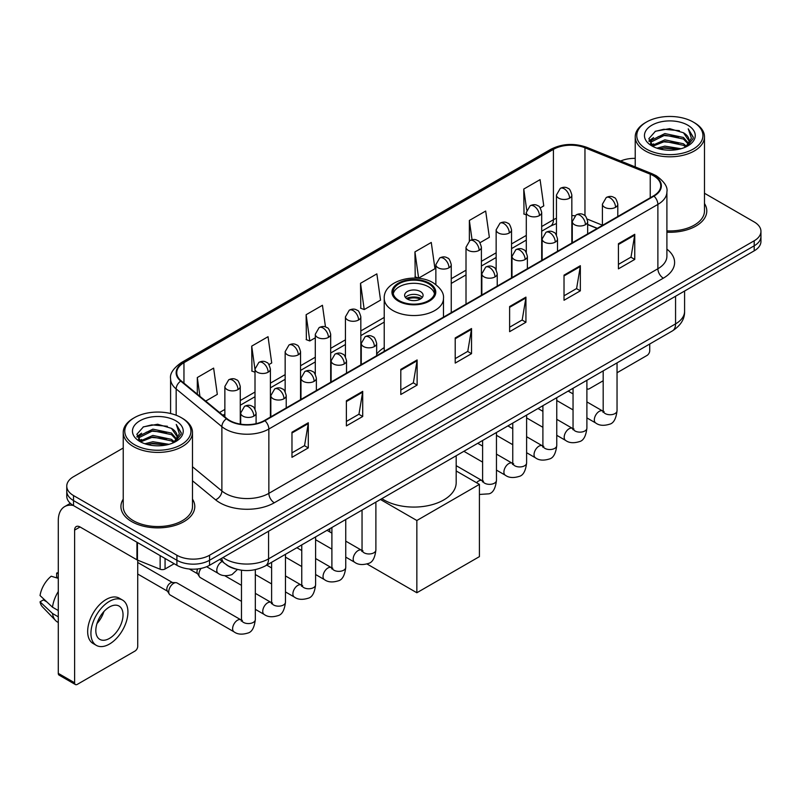 <?xml version="1.0" encoding="UTF-8"?>
<svg xmlns="http://www.w3.org/2000/svg" width="801" height="801" viewBox="0 0 801 801"><rect width="100%" height="100%" fill="white"/><g stroke="black" fill="none" stroke-linecap="round" stroke-linejoin="round"><path stroke-width="1.2" d="M384.23 347.594A40.781 23.549 0 0 0 376.66 354.122M597.156 228.425L587.664 224.59M235.534 568.98A23.089 13.327 180 0 1 226.212 564.615M123.234 448.009L73.522 476.705A23.089 13.327 0 0 0 66.763 486.137L66.763 496.189A23.089 13.327 0 0 0 73.522 505.611L176.901 565.296A23.089 13.327 0 0 0 209.542 565.296L754.192 250.843A23.089 13.327 0 0 0 760.95 241.421L760.95 236.395A23.089 13.327 0 0 1 754.192 245.817A23.089 13.327 0 0 0 760.95 236.395L760.95 231.369A23.089 13.327 0 0 0 754.192 221.947L704.48 193.251M66.763 486.137A23.089 13.327 0 0 0 73.522 495.559L176.901 555.243A23.089 13.327 0 0 0 209.542 555.243L209.542 560.269L754.192 245.817L209.542 560.269A23.089 13.327 0 0 1 176.901 560.269A23.089 13.327 0 0 0 209.542 560.269L209.542 565.296M73.522 495.559L73.522 500.585L176.901 560.269L73.522 500.585A23.089 13.327 0 0 1 66.763 491.163A23.089 13.327 0 0 0 73.522 500.585L73.522 505.611M123.234 499.133A36.936 21.327 0 0 0 120.921 506.552A36.936 21.327 0 0 0 131.734 521.631A36.936 21.327 0 0 0 171.995 526.257A36.936 21.327 0 0 0 194.793 506.552A36.936 21.327 0 0 0 192.48 499.133A36.936 21.327 0 0 1 194.793 506.552A36.936 21.327 0 0 1 171.995 526.257A36.936 21.327 0 0 1 131.734 521.631A36.936 21.327 0 0 1 120.921 506.552A36.936 21.327 0 0 1 123.234 499.133M653.526 175.769A24.621 14.218 180 0 1 660.745 185.822A24.621 14.218 180 0 1 653.526 195.875L264.5 420.475A24.621 14.218 180 0 1 226.913 418.583L181.206 380.886A24.621 14.218 180 0 1 176.751 372.735A24.621 14.218 180 0 1 183.96 362.683L553.421 149.376A24.621 14.218 180 0 1 584.96 147.784L650.242 174.177A24.621 14.218 180 0 1 653.526 175.769M653.966 175.519A25.242 14.568 0 0 0 650.592 173.887L585.311 147.494A25.242 14.568 0 0 0 552.99 149.126L183.529 362.432A25.242 14.568 0 0 0 180.706 381.096L226.413 418.783A25.242 14.568 0 0 0 264.931 420.725L653.966 196.125A25.242 14.568 0 0 0 653.966 175.519M291.975 432.2L291.975 457.331L308.295 447.899L308.295 422.768L291.975 432.2M291.975 452.865L304.55 445.606L308.235 423.609A6.158 3.554 -120 0 0 308.295 422.768M304.44 445.676L308.295 447.899M346.382 400.78L346.382 425.912L362.713 416.49L362.713 391.359L346.382 400.78M346.382 421.456L358.958 414.197L362.643 392.19A6.158 3.554 -120 0 0 362.713 391.359M358.848 414.257L362.713 416.49M400.8 369.371L400.8 394.503L417.121 385.081L417.121 359.949L400.8 369.371M400.8 390.037L413.366 382.778L417.051 360.78A6.158 3.554 -120 0 0 417.121 359.949M413.256 382.848L417.121 385.081M618.432 243.714L618.432 268.846L634.762 259.424L634.762 234.292L618.432 243.714M618.432 264.39L631.008 257.131L634.692 235.124A6.158 3.554 -120 0 0 634.762 234.292M630.898 257.191L634.762 259.424M564.024 275.133L564.024 300.265L580.345 290.833L580.345 265.702L564.024 275.133M564.024 295.799L576.6 288.54L580.284 266.543A6.158 3.554 -120 0 0 580.345 265.702M576.49 288.61L580.345 290.833M509.616 306.543L509.616 331.674L525.937 322.252L525.937 297.121L509.616 306.543M509.616 327.219L522.192 319.959L525.877 297.952A6.158 3.554 -120 0 0 525.937 297.121M522.082 320.02L525.937 322.252M455.208 337.952L455.208 363.083L471.529 353.662L471.529 328.53L455.208 337.952M455.208 358.628L467.774 351.369L471.459 329.371A6.158 3.554 -120 0 0 471.529 328.53M467.664 351.429L471.529 353.662M666.903 232.21A36.936 21.327 0 0 0 706.792 210.953A36.936 21.327 0 0 0 704.48 203.534A36.936 21.327 0 0 1 706.792 210.953A36.936 21.327 0 0 1 666.903 232.21M209.542 555.243L754.192 240.791A23.089 13.327 0 0 0 760.95 231.369M635.223 158.368A23.089 13.327 0 0 0 620.635 161.021M268.946 364.555L271.719 362.953L268.035 336.7L251.714 346.122L251.975 371.103M205.697 401.081L217.311 394.372L213.627 368.11L197.306 377.541L197.306 394.162M414.938 251.884L418.623 278.137L434.953 268.715L431.268 242.463L414.938 251.884L415.208 276.866M479.949 242.733L489.361 237.306L485.676 211.043L469.356 220.465L469.356 240.891M540.234 207.93L543.769 205.887L540.084 179.634L523.764 189.056L524.024 214.037M325.486 326.968L322.443 305.281L306.122 314.713L306.382 339.694M360.53 283.294L364.215 309.556L380.545 300.135L376.86 273.872L360.53 283.294L360.8 308.275M364.215 309.556L360.53 308.175M418.623 278.137L414.938 276.766M469.356 220.465L472.049 239.719M526.297 214.888L523.764 213.937M523.764 189.056L526.698 209.972M306.122 314.713L309.807 340.966L315.294 337.802M309.807 340.966L306.122 339.594M255.008 372.235L251.714 371.003M251.714 346.122L255.008 369.611M197.306 377.541L199.94 396.335M586.893 388.425A3.845 2.223 120 0 0 587.403 388.946A3.845 2.223 120 0 0 589.326 388.755L603.183 380.755M617.04 372.755L646.998 355.454A3.845 2.223 120 0 0 649.721 350.748L649.721 344.009M646.457 149.066A33.091 19.104 0 0 0 693.245 149.066A33.091 19.104 0 0 0 693.245 122.052L694.337 122.683A34.623 19.995 0 0 1 704.48 136.811A34.623 19.995 0 0 1 683.103 155.284A34.623 19.995 0 0 1 645.366 150.948A34.623 19.995 0 0 1 635.223 136.811A34.623 19.995 0 0 1 645.366 122.683L646.457 122.052A33.091 19.104 0 0 0 646.457 149.066M666.903 230.868A34.623 19.995 0 0 0 704.48 210.953L704.48 136.811M656.89 148.165L664.87 146.122L681.06 148.716M659.173 148.856L664.87 147.694L678.697 149.306L663.799 148.115L659.333 148.906M651.904 145.592L664.87 139.835L683.453 143.759L686.447 146.233M652.705 146.253L664.87 141.407L683.453 145.331L685.616 146.984M650.843 144.53L651.273 140.355L664.87 133.557L683.453 137.472L688.54 143.249M650.672 143.769L651.273 141.927L664.87 135.129L683.453 139.044L688.179 144M685.416 147.144A19.234 11.104 0 0 0 689.09 140.616A19.234 11.104 0 0 0 683.453 132.766L689.08 140.996M687.809 125.196A25.392 14.658 0 0 0 651.954 125.156A25.392 14.658 0 0 0 651.784 145.862A25.392 14.658 0 0 0 651.894 145.922A25.392 14.658 0 0 0 687.919 145.862A25.392 14.658 0 0 0 687.809 125.196M683.453 132.766L669.636 128.641L655.428 131.254L648.85 138.693L653.215 146.623M686.998 146.373L693.125 138.593L693.255 137.191L688.259 128.851L691.403 138.203L685.626 147.054M694.337 122.683L693.245 122.052A33.091 19.104 0 0 0 646.457 122.052M688.259 128.851L693.245 137.512M655.098 131.414L663.799 129.271L679.378 130.663M649.1 141.527L651.934 139.294M658.182 136.641L663.799 135.549L678.827 136.781M658.182 142.918L663.799 141.837L678.827 143.069M648.93 140.906L653.596 137.592M651.413 145.131L653.596 143.88M428.545 283.674A20.776 11.995 0 0 0 405.907 281.071A20.776 11.995 0 0 0 393.081 292.155A20.776 11.995 0 0 0 399.168 300.635A20.776 11.995 0 0 0 421.807 303.239A20.776 11.995 0 0 0 434.633 292.155A20.776 11.995 0 0 0 428.545 283.674M434.452 293.727A20.776 11.995 0 0 0 428.545 286.818A20.776 11.995 0 0 0 407.178 283.934A20.776 11.995 0 0 0 393.261 293.727M381.877 498.653A42.323 24.43 0 0 0 383.929 499.924A42.323 24.43 0 0 0 430.047 505.221A42.323 24.43 0 0 0 456.18 482.643L456.18 455.749M420.385 291.524A9.232 5.327 0 0 0 410.322 290.373A9.232 5.327 0 0 0 404.625 295.299A9.232 5.327 0 0 0 407.329 299.063A9.232 5.327 0 0 0 417.391 300.225A9.232 5.327 0 0 0 423.088 295.299A9.232 5.327 0 0 0 420.385 291.524M422.267 297.491A9.232 5.327 0 0 0 420.385 295.919A9.232 5.327 0 0 0 405.446 297.491M406.397 298.433A12.315 7.109 180 0 1 420.775 298.212L420.775 298.823M407.409 299.113A10.773 6.218 180 0 1 419.664 298.853L420.775 298.212M419.484 299.524L419.664 298.853M416.85 592.75L416.85 520.5L479.419 484.375L479.419 556.625L416.85 592.75L367.048 564.004M329.792 531.914L329.792 528.72M416.85 520.5L380.435 499.484M456.18 470.958L479.419 484.375M241.471 601.341L200.31 577.581A6.929 3.995 -60 0 1 199.449 576.72A6.929 3.995 -60 0 1 198.878 574.407A6.929 3.995 -60 0 1 201.091 568.4M199.449 576.72L197.386 573.406A5.006 2.884 -60 0 1 196.976 571.734A5.006 2.884 -60 0 1 197.647 568.95M168.741 591.809A6.929 3.995 -60 0 1 173.637 583.328A6.929 3.995 -60 0 1 175.92 582.657A6.929 3.995 -60 0 1 177.101 582.988L240.971 619.864A6.929 3.995 -60 0 0 237.817 620.044A6.929 3.995 -60 0 0 237.517 620.204A6.929 3.995 -60 0 0 232.991 626.312A6.929 3.995 -60 0 0 234.052 631.859L170.172 594.983A6.929 3.995 -60 0 1 169.301 594.122A6.929 3.995 -60 0 1 168.741 591.809M169.301 594.122L167.239 590.808A5.006 2.884 -60 0 1 166.828 589.135A5.006 2.884 -60 0 1 170.373 583.018A5.006 2.884 -60 0 1 172.025 582.537L175.92 582.657M165.066 558.457L165.066 568.99L174.177 563.724M73.261 505.461A30.778 17.772 -120 0 0 64.661 506.602A30.778 17.772 -120 0 0 58.283 520.69L58.283 673.361L74.613 682.782L74.613 530.112A7.7 4.446 60 0 1 76.205 526.587A7.7 4.446 60 0 1 80.05 526.968L136.941 559.819L136.941 542.227M74.613 682.782A3.845 2.223 120 0 0 75.404 684.545L59.084 675.123A3.845 2.223 -60 0 1 58.283 673.361M75.404 684.545A3.845 2.223 120 0 0 77.327 684.354L134.999 651.053A3.845 2.223 120 0 0 137.722 646.347L137.722 560.169M165.066 568.99A3.845 2.223 180 0 1 160.14 569.231L137.452 560.069A3.845 2.223 180 0 1 136.941 559.819M109.427 638.427A19.234 11.104 120 0 0 122.002 621.476A19.234 11.104 120 0 0 119.049 606.057A19.234 11.104 120 0 0 109.427 607.008A19.234 11.104 120 0 0 96.861 623.969A19.234 11.104 120 0 0 99.815 639.378A19.234 11.104 120 0 0 109.427 638.427M97.001 623.518A19.234 11.104 120 0 0 103.91 611.553M58.283 573.576L56.651 573.075L56.651 576.94L58.283 577.881M122.513 600.059L119.249 598.177A26.163 15.109 120 0 0 106.163 599.478A26.163 15.109 120 0 0 89.071 622.527A26.163 15.109 120 0 0 93.086 643.493L96.35 645.376A26.163 15.109 120 0 0 109.427 644.084A26.163 15.109 120 0 0 126.518 621.025A26.163 15.109 120 0 0 122.513 600.059A26.163 15.109 120 0 0 109.427 601.361A26.163 15.109 120 0 0 92.335 624.41A26.163 15.109 120 0 0 96.35 645.376M58.283 591.559A25.392 14.658 120 0 0 52.506 607.208L40.05 595.554A20.005 11.554 120 0 1 51.214 576.219L58.283 578.362M58.283 610.542L52.506 607.208M46.788 601.861L43.394 599.899L40.05 601.831L52.506 613.486L58.283 616.83M52.506 613.486A25.392 14.658 120 0 0 55.639 620.585A25.392 14.658 120 0 0 57.562 622.097L58.283 622.507M58.283 572.625A20.005 11.554 120 0 0 56.651 573.075M40.05 601.831A20.005 11.554 120 0 0 42.413 606.818L55.639 620.585M134.458 444.665A33.091 19.104 0 0 0 181.256 444.665A33.091 19.104 0 0 0 181.256 417.651L182.338 418.282A34.623 19.995 0 0 1 192.48 432.41A34.623 19.995 0 0 1 171.104 450.883A34.623 19.995 0 0 1 133.366 446.547A34.623 19.995 0 0 1 123.234 432.41A34.623 19.995 0 0 1 133.366 418.282L134.458 417.651A33.091 19.104 0 0 0 134.458 444.665M123.234 432.41L123.234 506.552A34.623 19.995 0 0 0 133.366 520.69A34.623 19.995 0 0 0 171.104 525.025A34.623 19.995 0 0 0 192.48 506.552L192.48 432.41M144.891 443.764L152.881 441.721L169.061 444.315M147.174 444.455L152.881 443.293L166.698 444.905M139.915 441.191L152.881 435.434L171.454 439.359L174.448 441.832M140.706 441.852L152.881 437.006L171.454 440.93L173.617 442.583M138.843 440.129L139.274 435.954L152.881 429.156L171.454 433.071L176.54 438.848M138.673 439.369L139.274 437.526L152.881 430.728L171.454 434.643L176.18 439.599M173.427 442.743A19.234 11.104 0 0 0 177.091 436.215A19.234 11.104 0 0 0 171.454 428.365L177.081 436.595M175.809 420.795A25.392 14.658 0 0 0 139.955 420.755A25.392 14.658 0 0 0 139.795 441.461A25.392 14.658 0 0 0 139.905 441.521A25.392 14.658 0 0 0 175.92 441.461A25.392 14.658 0 0 0 175.809 420.795M171.454 428.365L157.637 424.24L143.429 426.853L136.851 434.292L141.216 442.222M174.998 441.972L181.136 434.192L181.256 432.79L176.26 424.45L179.404 433.802L173.627 442.653M182.338 418.282L181.256 417.651A33.091 19.104 0 0 0 134.458 417.651M176.26 424.45L181.246 433.111M143.099 427.013L151.8 424.87L167.379 426.262M137.101 437.126L139.935 434.893M146.183 432.24L151.8 431.148L166.828 432.38M146.183 438.517L151.8 437.436L166.828 438.668M147.334 444.505L151.8 443.714L166.678 444.905M136.931 436.505L141.597 433.191M139.414 440.73L141.597 439.479M222.988 557.536A30.778 17.772 0 0 0 225.051 558.858A30.778 17.772 0 0 0 268.575 558.858L675.563 323.884A30.778 17.772 0 0 0 684.585 311.319C684.805 318.958 680.74 325.496 672.379 330.933L265.391 565.896A15.389 8.881 60 0 0 268.575 558.858L268.575 531.213M675.563 296.24L675.563 323.884A15.389 8.881 60 0 1 672.379 330.933M221.737 558.257A15.389 10.293 129.5 0 0 224.42 563.263L219.744 559.408M754.192 250.843L754.192 240.791M176.901 565.296L176.901 555.243M666.903 249.141A38.478 22.208 180 0 1 663.328 278.177L274.292 502.778A7.7 4.446 60 0 1 268.856 493.356L657.881 268.756A30.778 17.772 0 0 0 666.903 256.19L666.903 191.85A30.778 17.772 180 0 1 657.881 204.415A7.7 4.446 -120 0 0 653.966 196.125M274.292 502.778A38.478 22.208 180 0 1 219.885 502.778A38.478 22.208 180 0 1 215.569 499.814L192.48 480.78M226.413 418.783A7.7 5.146 129.5 0 0 221.877 426.653L221.877 490.983A30.778 17.772 0 0 0 225.321 493.356A30.778 17.772 0 0 0 268.856 493.356L268.856 429.026A30.778 17.772 180 0 1 221.877 426.653L176.16 388.956A30.778 17.772 180 0 1 170.593 378.763L170.593 413.526M666.903 191.85C667.924 187.044 664.389 181.687 656.289 175.759L652.244 173.797A7.7 3.604 112 0 0 650.592 173.887M652.244 173.797L586.963 147.404C574.217 142.898 562.112 143.549 550.667 149.376A7.7 4.446 60 0 1 552.99 149.126M183.529 362.432A7.7 4.446 -120 0 0 181.206 362.673C173.216 368.42 169.682 373.787 170.593 378.763M180.706 381.096A7.7 5.146 129.5 0 0 176.16 388.956L176.16 415.248M586.963 147.404A7.7 3.604 112 0 0 585.311 147.494M264.931 420.725A7.7 4.446 60 0 1 268.856 429.026L657.881 204.415L657.881 268.756A7.7 4.446 60 0 0 663.328 278.177M192.48 466.753L221.877 490.983A7.7 5.146 -50.5 0 1 215.569 499.814M183.96 362.683L183.96 383.158M650.242 174.177L650.242 197.767M584.96 147.784L584.96 215.709M602.412 225.211L587.243 219.073M574.908 215.779A24.621 14.218 0 0 0 571.834 215.589M556.445 218.262A24.621 14.218 0 0 0 553.421 219.744L541.686 226.523M553.421 149.376L553.421 219.744A13.847 8 60 0 1 550.557 226.082L541.686 231.209M526.297 235.404L511.539 243.925M496.149 252.806L481.401 261.326M466.012 270.207L451.253 278.728M384.23 317.426L360.83 330.933M345.441 339.824L330.683 348.345M315.294 357.226L300.545 365.747M285.156 374.628L270.398 383.148M255.008 392.029L240.26 400.55M224.861 409.431L219.554 412.505M587.714 224.44A13.847 6.488 -68 0 1 587.664 224.42L597.316 228.325M455.208 338.753L471.459 329.371M509.616 307.344L525.877 297.952M564.024 275.924L580.284 266.543M618.432 244.515L634.692 235.124M400.8 370.162L417.051 360.78M346.382 401.581L362.643 392.19M291.975 432.991L308.235 423.609M398.347 301.106A21.927 12.666 0 0 0 429.366 301.106A21.927 12.666 0 0 0 429.366 283.204A21.927 12.666 0 0 0 398.347 283.204A21.927 12.666 0 0 0 398.347 301.106M443.484 317.146L443.484 298.433A29.627 17.101 180 0 1 425.191 314.242A29.627 17.101 180 0 1 392.911 310.528A29.627 17.101 180 0 1 384.23 298.433L384.23 351.349M615.548 207.309A7.7 4.446 0 0 0 617.801 204.165C616.59 199.719 615.368 197.537 614.157 197.617C611.924 196.045 609.291 196.015 606.267 197.507A7.7 4.446 60 0 1 610.112 197.887A7.7 4.446 -120 0 1 615.548 207.309A7.7 4.446 0 0 1 604.675 207.309A7.7 4.446 0 0 1 602.412 204.165L606.267 197.507M586.893 417.902L595.764 423.018A6.929 3.995 -60 0 1 594.702 417.471A6.929 3.995 -60 0 1 599.228 411.374A6.929 3.995 -60 0 1 599.538 411.203A6.929 3.995 -60 0 1 602.692 411.023L586.893 401.912M603.584 411.724L602.963 412.235L603.183 410.743A6.929 3.995 -0 0 0 605.216 413.566A6.929 3.995 -0 0 0 614.687 413.747A6.929 3.995 -0 0 0 617.04 410.743C616.089 418.783 613.596 423.278 609.561 424.22C603.774 425.982 599.178 425.581 595.764 423.018M585.411 224.711A7.7 4.446 0 0 0 587.664 221.567C586.442 217.121 585.231 214.938 584.009 215.018C581.786 213.456 579.153 213.416 576.119 214.908A7.7 4.446 60 0 1 579.964 215.289A7.7 4.446 -120 0 1 585.411 224.711A7.7 4.446 0 0 1 574.527 224.711A7.7 4.446 0 0 1 572.274 221.567L576.119 214.908M556.755 435.303L565.626 440.43A6.929 3.995 -60 0 1 564.565 434.873A6.929 3.995 -60 0 1 569.09 428.775A6.929 3.995 -60 0 1 569.391 428.605A6.929 3.995 -60 0 1 572.545 428.435L556.755 419.313M573.436 429.126L572.825 429.636L573.045 428.145A6.929 3.995 -0 0 0 575.068 430.968A6.929 3.995 -0 0 0 584.55 431.148A6.929 3.995 -0 0 0 586.893 428.145C585.942 436.185 583.458 440.68 579.423 441.621C573.636 443.384 569.03 442.983 565.626 440.43M555.263 242.112A7.7 4.446 0 0 0 557.516 238.968C556.305 234.523 555.083 232.34 553.871 232.42C551.639 230.858 549.005 230.818 545.982 232.31A7.7 4.446 60 0 1 549.826 232.69A7.7 4.446 -120 0 1 555.263 242.112A7.7 4.446 0 0 1 544.38 242.112A7.7 4.446 0 0 1 542.127 238.968L545.982 232.31M526.607 452.705L535.479 457.832A6.929 3.995 -60 0 1 534.417 452.285A6.929 3.995 -60 0 1 538.943 446.177A6.929 3.995 -60 0 1 539.253 446.007A6.929 3.995 -60 0 1 542.407 445.837L526.607 436.715M543.298 446.527L542.678 447.048L542.898 445.546A6.929 3.995 -0 0 0 544.93 448.38A6.929 3.995 -0 0 0 554.402 448.55A6.929 3.995 -0 0 0 556.755 445.546C555.804 453.586 553.311 458.082 549.276 459.023C543.489 460.785 538.893 460.385 535.479 457.832M525.126 259.514A7.7 4.446 0 0 0 527.378 256.37C526.157 251.925 524.935 249.742 523.724 249.832C521.501 248.26 518.868 248.22 515.834 249.712A7.7 4.446 60 0 1 519.679 250.092A7.7 4.446 -120 0 1 525.126 259.514A7.7 4.446 0 0 1 514.242 259.514A7.7 4.446 0 0 1 511.989 256.37L515.834 249.712M496.46 470.107L505.341 475.233A6.929 3.995 -60 0 1 504.28 469.686A6.929 3.995 -60 0 1 508.795 463.579A6.929 3.995 -60 0 1 509.106 463.419A6.929 3.995 -60 0 1 512.26 463.238L496.46 454.117M513.151 463.939L512.53 464.45L512.76 462.948A6.929 3.995 -0 0 0 514.783 465.781A6.929 3.995 -0 0 0 524.265 465.952A6.929 3.995 -0 0 0 526.607 462.948C525.656 470.998 523.163 475.484 519.138 476.425C513.351 478.187 508.745 477.786 505.341 475.233M494.978 276.916A7.7 4.446 0 0 0 497.231 273.782C496.009 269.326 494.798 267.144 493.586 267.234C491.353 265.662 488.72 265.622 485.696 267.113A7.7 4.446 60 0 1 489.541 267.494A7.7 4.446 -120 0 1 494.978 276.916A7.7 4.446 0 0 1 484.094 276.916A7.7 4.446 0 0 1 481.842 273.782L485.696 267.113M476.565 482.733A6.929 3.995 -60 0 1 478.658 480.98A6.929 3.995 -60 0 1 478.968 480.82A6.929 3.995 -60 0 1 482.122 480.64L456.18 465.661M483.013 481.341L482.392 481.852L482.613 480.35A6.929 3.995 -0 0 0 484.645 483.183A6.929 3.995 -0 0 0 494.117 483.353A6.929 3.995 -0 0 0 496.46 480.35C495.519 488.4 493.026 492.885 488.99 493.827L479.419 494.447M374.407 346.533A7.7 4.446 0 0 0 376.66 343.389C375.439 338.943 374.227 336.76 373.006 336.841C370.783 335.269 368.15 335.239 365.116 336.73A7.7 4.446 60 0 1 368.971 337.111A7.7 4.446 -120 0 1 374.407 346.533A7.7 4.446 0 0 1 363.524 346.533A7.7 4.446 0 0 1 361.271 343.389L365.116 336.73M345.752 557.126L354.623 562.242A6.929 3.995 -60 0 1 353.561 556.695A6.929 3.995 -60 0 1 358.087 550.597A6.929 3.995 -60 0 1 358.387 550.427A6.929 3.995 -60 0 1 361.551 550.247L345.752 541.136M362.442 550.948L361.822 551.458L362.042 549.967A6.929 3.995 -0 0 0 364.065 552.79A6.929 3.995 -0 0 0 373.546 552.97A6.929 3.995 -0 0 0 375.889 549.967C374.938 558.007 372.455 562.502 368.42 563.443C362.633 565.206 358.037 564.805 354.623 562.242M344.26 363.934A7.7 4.446 0 0 0 346.523 360.79C345.301 356.345 344.08 354.162 342.868 354.242C340.635 352.68 338.012 352.64 334.978 354.132A7.7 4.446 60 0 1 338.823 354.513A7.7 4.446 -120 0 1 344.26 363.934A7.7 4.446 0 0 1 333.386 363.934A7.7 4.446 0 0 1 331.123 360.79L334.978 354.132M315.604 574.527L324.475 579.654A6.929 3.995 -60 0 1 323.414 574.097A6.929 3.995 -60 0 1 327.939 567.999A6.929 3.995 -60 0 1 328.25 567.829A6.929 3.995 -60 0 1 331.404 567.659L315.604 558.537M332.295 568.35L331.674 568.86L331.894 567.368A6.929 3.995 -0 0 0 333.927 570.192A6.929 3.995 -0 0 0 343.399 570.372A6.929 3.995 -0 0 0 345.752 567.368C344.8 575.408 342.307 579.904 338.272 580.845C332.485 582.607 327.889 582.207 324.475 579.654M314.122 381.336A7.7 4.446 0 0 0 316.375 378.192C315.153 373.747 313.942 371.564 312.72 371.644C310.498 370.082 307.864 370.042 304.831 371.534A7.7 4.446 60 0 1 308.675 371.914A7.7 4.446 -120 0 1 314.122 381.336A7.7 4.446 0 0 1 303.239 381.336A7.7 4.446 0 0 1 300.986 378.192L304.831 371.534M285.466 591.929L294.337 597.055A6.929 3.995 -60 0 1 293.276 591.498A6.929 3.995 -60 0 1 297.802 585.401A6.929 3.995 -60 0 1 298.102 585.231A6.929 3.995 -60 0 1 301.256 585.06L285.466 575.939M302.147 585.751L301.536 586.272L301.757 584.77A6.929 3.995 -0 0 0 303.779 587.604A6.929 3.995 -0 0 0 313.261 587.774A6.929 3.995 -0 0 0 315.604 584.77C314.653 592.81 312.17 597.306 308.135 598.247C302.347 600.009 297.752 599.609 294.337 597.055M283.975 398.738A7.7 4.446 0 0 0 286.227 395.594C285.016 391.148 283.794 388.966 282.583 389.056C280.35 387.484 277.717 387.444 274.693 388.936A7.7 4.446 60 0 1 278.538 389.316A7.7 4.446 -120 0 1 283.975 398.738A7.7 4.446 0 0 1 273.091 398.738A7.7 4.446 0 0 1 270.838 395.594L274.693 388.936M255.319 609.331L264.19 614.457A6.929 3.995 -60 0 1 263.129 608.91A6.929 3.995 -60 0 1 267.654 602.803A6.929 3.995 -60 0 1 267.965 602.642A6.929 3.995 -60 0 1 271.118 602.462L255.319 593.341M272.01 603.163L271.389 603.674L271.609 602.172A6.929 3.995 -0 0 0 273.642 605.005A6.929 3.995 -0 0 0 283.113 605.176A6.929 3.995 -0 0 0 285.466 602.172C284.515 610.222 282.022 614.707 277.987 615.649C272.2 617.411 267.604 617.01 264.19 614.457M253.837 416.14A7.7 4.446 0 0 0 256.09 413.006C254.868 408.55 253.657 406.367 252.435 406.457C250.212 404.885 247.579 404.845 244.545 406.337A7.7 4.446 60 0 1 248.39 406.718A7.7 4.446 -120 0 1 253.837 416.14A7.7 4.446 0 0 1 242.953 416.14A7.7 4.446 0 0 1 240.701 413.006L244.545 406.337M241.862 620.565L241.251 621.075L241.471 619.573A6.929 3.995 -0 0 0 243.494 622.407A6.929 3.995 -0 0 0 252.976 622.577A6.929 3.995 -0 0 0 255.319 619.573C254.368 627.624 251.874 632.109 247.849 633.05C242.062 634.813 237.456 634.412 234.052 631.859M569.571 198.167A7.7 4.446 0 0 0 571.834 195.023C570.612 190.578 569.391 188.395 568.179 188.475C565.947 186.903 563.323 186.873 560.289 188.365A7.7 4.446 60 0 1 564.134 188.746A7.7 4.446 -120 0 1 569.571 198.167A7.7 4.446 0 0 1 558.697 198.167A7.7 4.446 0 0 1 556.445 195.023L560.289 188.365M539.433 215.569A7.7 4.446 0 0 0 541.686 212.425C540.465 207.98 539.253 205.797 538.032 205.877C535.809 204.315 533.176 204.275 530.142 205.767A7.7 4.446 60 0 1 533.997 206.147A7.7 4.446 -120 0 1 539.433 215.569A7.7 4.446 0 0 1 528.55 215.569A7.7 4.446 0 0 1 526.297 212.425L530.142 205.767M509.286 232.971A7.7 4.446 0 0 0 511.539 229.827C510.327 225.381 509.106 223.199 507.894 223.279C505.661 221.717 503.028 221.677 500.004 223.169A7.7 4.446 60 0 1 503.849 223.549A7.7 4.446 -120 0 1 509.286 232.971A7.7 4.446 0 0 1 498.412 232.971A7.7 4.446 0 0 1 496.149 229.827L500.004 223.169M479.148 250.373A7.7 4.446 0 0 0 481.401 247.229C480.179 242.783 478.968 240.6 477.746 240.69C475.524 239.119 472.89 239.078 469.857 240.57A7.7 4.446 60 0 1 473.701 240.951A7.7 4.446 -120 0 1 479.148 250.373A7.7 4.446 0 0 1 468.265 250.373A7.7 4.446 0 0 1 466.012 247.229L469.857 240.57M449.001 267.774A7.7 4.446 0 0 0 451.253 264.64C450.042 260.185 448.82 258.002 447.609 258.092C445.376 256.52 442.743 256.48 439.719 257.972A7.7 4.446 60 0 1 443.564 258.353A7.7 4.446 -120 0 1 449.001 267.774A7.7 4.446 0 0 1 438.117 267.774A7.7 4.446 0 0 1 435.864 264.64L439.719 257.972M358.578 319.989A7.7 4.446 0 0 0 360.83 316.846C359.609 312.4 358.387 310.217 357.176 310.297C354.943 308.725 352.32 308.685 349.286 310.177A7.7 4.446 60 0 1 353.131 310.558A7.7 4.446 -120 0 1 358.578 319.989A7.7 4.446 0 0 1 347.694 319.989A7.7 4.446 0 0 1 345.441 316.846L349.286 310.177M328.43 337.391A7.7 4.446 0 0 0 330.683 334.247C329.461 329.802 328.25 327.619 327.028 327.699C324.805 326.127 322.172 326.097 319.138 327.589A7.7 4.446 60 0 1 322.993 327.969A7.7 4.446 -120 0 1 328.43 337.391A7.7 4.446 0 0 1 317.546 337.391A7.7 4.446 0 0 1 315.294 334.247L319.138 327.589M298.292 354.793A7.7 4.446 0 0 0 300.545 351.649C299.324 347.203 298.102 345.021 296.891 345.101C294.658 343.539 292.035 343.499 289.001 344.991A7.7 4.446 60 0 1 292.846 345.371A7.7 4.446 -120 0 1 298.292 354.793A7.7 4.446 0 0 1 287.409 354.793A7.7 4.446 0 0 1 285.156 351.649L289.001 344.991M268.145 372.195A7.7 4.446 0 0 0 270.398 369.051C269.176 364.605 267.965 362.422 266.743 362.503C264.52 360.941 261.887 360.901 258.853 362.392A7.7 4.446 60 0 1 262.708 362.773A7.7 4.446 -120 0 1 268.145 372.195A7.7 4.446 0 0 1 257.261 372.195A7.7 4.446 0 0 1 255.008 369.051L258.853 362.392M237.997 389.596A7.7 4.446 0 0 0 240.26 386.452C239.038 382.007 237.817 379.824 236.605 379.914C234.373 378.342 231.749 378.302 228.716 379.794A7.7 4.446 60 0 1 232.56 380.175A7.7 4.446 -120 0 1 237.997 389.596A7.7 4.446 0 0 1 227.124 389.596A7.7 4.446 0 0 1 224.861 386.452L228.716 379.794M237.436 569.491L232.01 574.597C226.222 576.35 221.627 575.959 218.212 573.396A6.929 3.995 -60 0 1 216.781 570.232A6.929 3.995 -60 0 1 221.987 561.581A6.929 3.995 -60 0 1 222.237 561.461M74.613 530.112L80.05 526.968M137.452 542.517L137.452 560.069M160.14 569.231L160.14 555.614M265.391 565.896C253.006 572.124 240.62 572.124 228.235 565.896L224.42 563.263M684.585 311.319L684.585 291.033M550.667 149.376L181.206 362.673M556.445 223.549L550.557 226.082M526.297 240.09L511.539 248.61M496.149 257.491L481.401 266.012M466.012 274.893L451.253 283.414M384.23 322.112L360.83 335.619M345.441 344.51L330.683 353.021M315.294 361.912L300.545 370.432M285.156 379.314L270.398 387.834M255.008 396.715L240.26 405.236M224.861 414.117L222.888 415.258M587.403 388.946L586.893 388.655M650.612 144.26L650.612 142.978M635.223 166.918L635.223 136.811M443.484 298.433C444.124 293.226 440.71 288.02 433.211 282.823C415.739 272.01 383.198 280.68 384.23 298.433M604.094 411.584L602.692 411.023M617.04 362.883L617.04 410.743M617.801 216.5L617.801 204.165M573.045 409.902L556.755 400.5M603.183 370.873L603.183 410.743M602.412 225.381L602.412 204.165M573.045 393.912L568.169 391.098M573.957 428.986L572.545 428.435M586.893 380.285L586.893 428.145M587.664 233.902L587.664 221.567M542.898 427.303L526.607 417.902M573.045 388.285L573.045 428.145M572.274 242.783L572.274 221.567M542.898 411.313L538.022 408.5M543.809 446.387L542.407 445.837M556.755 397.686L556.755 445.546M557.516 251.304L557.516 238.968M512.76 444.705L496.46 435.303M542.898 405.686L542.898 445.546M542.127 260.185L542.127 238.968M512.76 428.715L507.884 425.902M513.671 463.789L512.26 463.238M526.607 415.088L526.607 462.948M527.378 268.705L527.378 256.37M482.613 462.117L463.889 451.303M512.76 423.088L512.76 462.948M511.989 277.597L511.989 256.37M482.613 446.117L477.736 443.303M483.524 481.191L482.122 480.64M496.46 432.49L496.46 480.35M497.231 286.107L497.231 273.782M482.613 440.49L482.613 480.35M481.842 294.998L481.842 273.782M362.953 550.808L361.551 550.247M375.889 502.107L375.889 549.967M376.66 355.724L376.66 343.389M331.894 549.126L315.604 539.724M362.042 510.097L362.042 549.967M361.271 364.605L361.271 343.389M331.894 533.136L327.018 530.322M332.805 568.209L331.404 567.659M345.752 519.509L345.752 567.368M346.523 373.126L346.523 360.79M301.757 566.527L285.466 557.126M331.894 527.509L331.894 567.368M331.123 382.007L331.123 360.79M301.757 550.537L296.881 547.724M302.668 585.611L301.256 585.06M315.604 536.91L315.604 584.77M316.375 390.528L316.375 378.192M271.609 583.929L255.319 574.527M301.757 544.91L301.757 584.77M300.986 399.409L300.986 378.192M271.609 567.939L266.733 565.126M272.52 603.013L271.118 602.462M285.466 554.312L285.466 602.172M286.227 407.929L286.227 395.594M189.316 569.01L197.637 573.806M271.609 562.312L271.609 602.172M270.838 416.82L270.838 395.594M241.471 585.341L224.751 575.699M242.383 620.415L240.971 619.864M255.319 569.681L255.319 619.573M256.09 423.659L256.09 413.006M137.722 574.027L167.489 591.208M241.471 570.222L241.471 619.573M240.701 424.16L240.701 413.006M137.722 562.472L172.495 582.547M571.834 243.043L571.834 195.023M556.445 235.043L556.445 195.023M541.686 260.445L541.686 212.425M526.297 252.445L526.297 212.425M511.539 277.847L511.539 229.827M496.149 269.847L496.149 229.827M481.401 295.249L481.401 247.229M466.012 304.14L466.012 247.229M451.253 312.65L451.253 264.64M435.864 284.575L435.864 264.64M360.83 364.866L360.83 316.846M345.441 356.866L345.441 316.846M330.683 382.267L330.683 334.247M315.294 374.267L315.294 334.247M300.545 399.669L300.545 351.649M285.156 391.669L285.156 351.649M270.398 417.071L270.398 369.051M255.008 409.071L255.008 369.051M240.26 424.079L240.26 386.452M218.212 573.396L206.638 566.718M224.861 416.89L224.861 386.452M64.661 506.602L70.338 503.318M138.623 439.859L138.623 438.578"/></g></svg>

